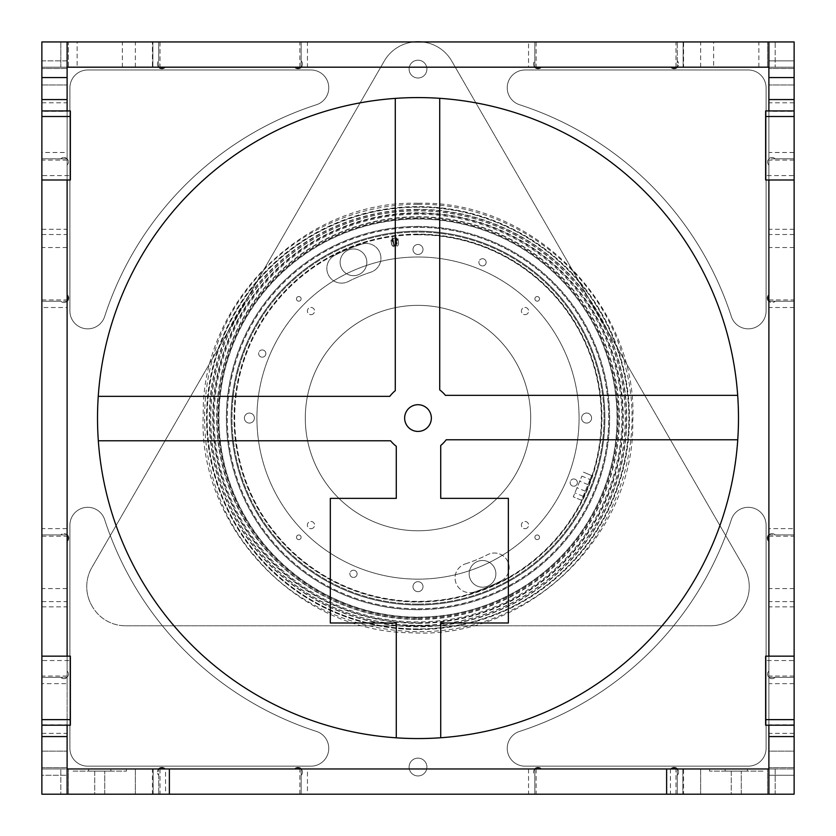 <?xml version="1.0" encoding="UTF-8"?>
<svg xmlns="http://www.w3.org/2000/svg" width="836" height="836" viewBox="0 0 836 836"><rect width="100%" height="100%" fill="white"/><g stroke="black" fill="none" stroke-linecap="round" stroke-linejoin="round"><path stroke-width="0.63" stroke-dasharray="4.18 3.13" d="M404.645 418.073A13.355 13.355 0 0 1 424.678 406.505A13.355 13.355 0 0 1 424.678 429.641A13.355 13.355 0 0 1 404.645 418.073A13.355 13.355 0 0 0 424.678 429.641A13.355 13.355 0 0 0 424.678 406.505A13.355 13.355 0 0 0 404.645 418.073A13.355 13.355 0 0 1 424.678 406.505A13.355 13.355 0 0 1 424.678 429.641A13.355 13.355 0 0 1 404.645 418.073M353.482 275.671A13.355 13.355 0 0 0 366.837 262.316A13.355 13.355 0 0 0 353.482 248.961A13.355 13.355 0 0 0 340.127 262.316A13.355 13.355 0 0 0 353.482 275.671A13.355 13.355 0 0 0 366.837 262.316A13.355 13.355 0 0 0 353.482 248.961A13.355 13.355 0 0 0 340.127 262.316A13.355 13.355 0 0 0 353.482 275.671M482.518 587.185A13.355 13.355 0 0 0 495.873 573.83A13.355 13.355 0 0 0 482.518 560.486A13.355 13.355 0 0 0 469.163 573.83A13.355 13.355 0 0 0 482.518 587.185A13.355 13.355 0 0 0 495.873 573.83A13.355 13.355 0 0 0 482.518 560.486A13.355 13.355 0 0 0 469.163 573.83A13.355 13.355 0 0 0 482.518 587.185M249.41 423.079A5.006 5.006 0 0 0 254.405 418.073A5.006 5.006 0 0 0 249.41 413.068A5.006 5.006 0 0 0 244.405 418.073A5.006 5.006 0 0 0 249.41 423.079A5.006 5.006 0 0 0 254.405 418.073A5.006 5.006 0 0 0 249.41 413.068A5.006 5.006 0 0 0 244.405 418.073A5.006 5.006 0 0 0 249.41 423.079A5.006 5.006 0 0 0 254.405 418.073A5.006 5.006 0 0 0 249.41 413.068A5.006 5.006 0 0 1 254.405 418.073A5.006 5.006 0 0 1 249.41 423.079A5.006 5.006 0 0 1 244.405 418.073A5.006 5.006 0 0 1 249.41 413.068A5.006 5.006 0 0 0 244.405 418.073A5.006 5.006 0 0 0 249.41 423.079M418 591.669A5.006 5.006 0 0 0 423.006 586.663A5.006 5.006 0 0 0 418 581.668A5.006 5.006 0 0 0 412.994 586.663A5.006 5.006 0 0 0 418 591.669A5.006 5.006 0 0 0 423.006 586.663A5.006 5.006 0 0 0 418 581.668A5.006 5.006 0 0 0 412.994 586.663A5.006 5.006 0 0 0 418 591.669A5.006 5.006 0 0 0 423.006 586.663A5.006 5.006 0 0 0 418 581.668A5.006 5.006 0 0 1 423.006 586.663A5.006 5.006 0 0 1 418 591.669A5.006 5.006 0 0 1 412.994 586.663A5.006 5.006 0 0 1 418 581.668A5.006 5.006 0 0 0 412.994 586.663A5.006 5.006 0 0 0 418 591.669M586.59 423.079A5.006 5.006 0 0 0 591.595 418.073A5.006 5.006 0 0 0 586.59 413.068A5.006 5.006 0 0 0 581.595 418.073A5.006 5.006 0 0 0 586.59 423.079A5.006 5.006 0 0 0 591.595 418.073A5.006 5.006 0 0 0 586.59 413.068A5.006 5.006 0 0 0 581.595 418.073A5.006 5.006 0 0 0 586.59 423.079A5.006 5.006 0 0 0 591.595 418.073A5.006 5.006 0 0 0 586.59 413.068A5.006 5.006 0 0 1 591.595 418.073A5.006 5.006 0 0 1 586.59 423.079A5.006 5.006 0 0 1 581.595 418.073A5.006 5.006 0 0 1 586.59 413.068A5.006 5.006 0 0 0 581.595 418.073A5.006 5.006 0 0 0 586.59 423.079M418 254.489A5.006 5.006 0 0 0 423.006 249.483A5.006 5.006 0 0 0 418 244.478A5.006 5.006 0 0 0 412.994 249.483A5.006 5.006 0 0 0 418 254.489A5.006 5.006 0 0 0 423.006 249.483A5.006 5.006 0 0 0 418 244.478A5.006 5.006 0 0 0 412.994 249.483A5.006 5.006 0 0 0 418 254.489A5.006 5.006 0 0 0 423.006 249.483A5.006 5.006 0 0 0 418 244.478A5.006 5.006 0 0 1 423.006 249.483A5.006 5.006 0 0 1 418 254.489A5.006 5.006 0 0 1 412.994 249.483A5.006 5.006 0 0 1 418 244.478A5.006 5.006 0 0 0 412.994 249.483A5.006 5.006 0 0 0 418 254.489M310.982 314.67A3.616 3.616 0 0 0 314.597 311.065A3.616 3.616 0 0 0 310.982 307.449A3.616 3.616 0 0 0 307.376 311.065A3.616 3.616 0 0 0 310.982 314.67A3.616 3.616 0 0 0 314.597 311.065A3.616 3.616 0 0 0 310.982 307.449A3.616 3.616 0 0 0 307.376 311.065A3.616 3.616 0 0 0 310.982 314.67M310.982 528.707A3.616 3.616 0 0 0 314.597 525.092A3.616 3.616 0 0 0 310.982 521.476A3.616 3.616 0 0 0 307.376 525.092A3.616 3.616 0 0 0 310.982 528.707A3.616 3.616 0 0 0 314.597 525.092A3.616 3.616 0 0 0 310.982 521.476A3.616 3.616 0 0 0 307.376 525.092A3.616 3.616 0 0 0 310.982 528.707M525.018 528.707A3.616 3.616 0 0 0 528.624 525.092A3.616 3.616 0 0 0 525.018 521.476A3.616 3.616 0 0 0 521.403 525.092A3.616 3.616 0 0 0 525.018 528.707A3.616 3.616 0 0 0 528.624 525.092A3.616 3.616 0 0 0 525.018 521.476A3.616 3.616 0 0 0 521.403 525.092A3.616 3.616 0 0 0 525.018 528.707M525.018 314.67A3.616 3.616 0 0 0 528.624 311.065A3.616 3.616 0 0 0 525.018 307.449A3.616 3.616 0 0 0 521.403 311.065A3.616 3.616 0 0 0 525.018 314.67A3.616 3.616 0 0 0 528.624 311.065A3.616 3.616 0 0 0 525.018 307.449A3.616 3.616 0 0 0 521.403 311.065A3.616 3.616 0 0 0 525.018 314.67M418 629.55A211.477 211.477 0 0 0 629.477 418.073A211.477 211.477 0 0 0 418 206.596A211.477 211.477 0 0 0 206.523 418.073A211.477 211.477 0 0 0 418 629.55M418 625.307A207.234 207.234 0 0 0 625.234 418.073A207.234 207.234 0 0 0 418 210.85A207.234 207.234 0 0 0 210.766 418.073A207.234 207.234 0 0 0 418 625.307M418 227.361A190.712 190.712 0 0 0 227.287 418.073A190.712 190.712 0 0 0 418 608.786A190.712 190.712 0 0 0 608.712 418.073A190.712 190.712 0 0 0 418 227.361M418 234.561A183.512 183.512 0 0 0 234.488 418.073A183.512 183.512 0 0 0 418 601.586A183.512 183.512 0 0 0 601.512 418.073A183.512 183.512 0 0 0 418 234.561M418 530.776A112.703 112.703 0 0 0 530.703 418.073A112.703 112.703 0 0 0 418 305.37A112.703 112.703 0 0 0 305.297 418.073A112.703 112.703 0 0 0 418 530.776A112.703 112.703 0 0 0 530.703 418.073A112.703 112.703 0 0 0 418 305.37A112.703 112.703 0 0 0 305.297 418.073A112.703 112.703 0 0 0 418 530.776M418 234.77A183.303 183.303 0 0 0 234.697 418.073A183.303 183.303 0 0 0 418 601.377A183.303 183.303 0 0 0 601.303 418.073A183.303 183.303 0 0 0 418 234.77M418 226.493A191.58 191.58 0 0 0 226.42 418.073A191.58 191.58 0 0 0 418 609.663A191.58 191.58 0 0 0 609.58 418.073A191.58 191.58 0 0 0 418 226.493M418 625.443A207.37 207.37 0 0 0 625.37 418.073A207.37 207.37 0 0 0 418 210.703A207.37 207.37 0 0 0 210.63 418.073A207.37 207.37 0 0 0 418 625.443M418 629.414A211.341 211.341 0 0 0 629.341 418.073A211.341 211.341 0 0 0 418 206.732A211.341 211.341 0 0 0 206.659 418.073A211.341 211.341 0 0 0 418 629.414M418 623.248A205.175 205.175 0 0 0 623.175 418.073A205.175 205.175 0 0 0 418 212.898A205.175 205.175 0 0 0 212.825 418.073A205.175 205.175 0 0 0 418 623.248M418 623.332A205.259 205.259 0 0 0 623.259 418.073A205.259 205.259 0 0 0 418 212.814A205.259 205.259 0 0 0 212.741 418.073A205.259 205.259 0 0 0 418 623.332M396.933 243.057A1.954 1.954 0 0 1 395.25 245.261A1.954 1.954 0 0 1 393.056 243.569L392.586 240.036A1.954 1.954 0 0 1 394.268 237.842A1.954 1.954 0 0 1 396.473 239.524L396.577 243.109A1.599 1.599 0 0 1 395.198 244.906A1.599 1.599 0 0 1 393.401 243.527L392.941 239.995A1.599 1.599 0 0 1 394.32 238.197A1.599 1.599 0 0 1 396.118 239.577L396.233 243.151L395.762 239.618A1.244 1.244 0 0 0 394.362 238.553A1.244 1.244 0 0 0 393.296 239.942L393.756 243.475A1.244 1.244 0 0 0 395.156 244.551A1.244 1.244 0 0 0 396.233 243.151M396.295 239.556L396.755 243.077L397.643 242.962A2.675 2.675 0 0 1 395.344 245.962A2.675 2.675 0 0 1 392.345 243.663L391.875 240.131A2.675 2.675 0 0 1 394.174 237.131A2.675 2.675 0 0 1 397.173 239.441L397.643 242.962L398.521 242.848L398.061 239.315A3.563 3.563 0 0 0 394.059 236.254A3.563 3.563 0 0 0 390.997 240.245L391.457 243.778L392.345 243.663L393.223 243.548L392.763 240.016A1.776 1.776 0 0 1 394.299 238.02A1.776 1.776 0 0 1 396.295 239.556L398.061 239.315M298.786 296.55A2.309 2.309 0 0 1 301.106 298.86A2.309 2.309 0 0 1 298.786 301.179A2.309 2.309 0 0 0 301.106 298.86A2.309 2.309 0 0 0 298.786 296.55A2.309 2.309 0 0 0 296.477 298.86A2.309 2.309 0 0 0 298.786 301.179A2.309 2.309 0 0 1 296.477 298.86A2.309 2.309 0 0 1 298.786 296.55M262.243 349.939A3.616 3.616 0 0 1 265.858 353.555A3.616 3.616 0 0 1 262.243 357.171A3.616 3.616 0 0 0 265.858 353.555A3.616 3.616 0 0 0 262.243 349.939A3.616 3.616 0 0 0 258.627 353.555A3.616 3.616 0 0 0 262.243 357.171A3.616 3.616 0 0 1 258.627 353.555A3.616 3.616 0 0 1 262.243 349.939M298.786 534.977A2.309 2.309 0 0 1 301.106 537.287A2.309 2.309 0 0 1 298.786 539.607A2.309 2.309 0 0 0 301.106 537.287A2.309 2.309 0 0 0 298.786 534.977A2.309 2.309 0 0 0 296.477 537.287A2.309 2.309 0 0 0 298.786 539.607A2.309 2.309 0 0 1 296.477 537.287A2.309 2.309 0 0 1 298.786 534.977M353.482 570.215A3.616 3.616 0 0 1 357.097 573.83A3.616 3.616 0 0 1 353.482 577.446A3.616 3.616 0 0 0 357.097 573.83A3.616 3.616 0 0 0 353.482 570.215A3.616 3.616 0 0 0 349.866 573.83A3.616 3.616 0 0 0 353.482 577.446A3.616 3.616 0 0 1 349.866 573.83A3.616 3.616 0 0 1 353.482 570.215M537.214 534.977A2.309 2.309 0 0 1 539.523 537.287A2.309 2.309 0 0 1 537.214 539.607A2.309 2.309 0 0 0 539.523 537.287A2.309 2.309 0 0 0 537.214 534.977A2.309 2.309 0 0 0 534.894 537.287A2.309 2.309 0 0 0 537.214 539.607A2.309 2.309 0 0 1 534.894 537.287A2.309 2.309 0 0 1 537.214 534.977M573.757 478.976A3.616 3.616 0 0 1 577.373 482.591A3.616 3.616 0 0 1 573.757 486.207A3.616 3.616 0 0 0 577.373 482.591A3.616 3.616 0 0 0 573.757 478.976A3.616 3.616 0 0 0 570.142 482.591A3.616 3.616 0 0 0 573.757 486.207A3.616 3.616 0 0 1 570.142 482.591A3.616 3.616 0 0 1 573.757 478.976M537.214 296.55A2.309 2.309 0 0 1 539.523 298.86A2.309 2.309 0 0 1 537.214 301.179A2.309 2.309 0 0 0 539.523 298.86A2.309 2.309 0 0 0 537.214 296.55A2.309 2.309 0 0 0 534.894 298.86A2.309 2.309 0 0 0 537.214 301.179A2.309 2.309 0 0 1 534.894 298.86A2.309 2.309 0 0 1 537.214 296.55M482.518 258.7A3.616 3.616 0 0 1 486.134 262.316A3.616 3.616 0 0 1 482.518 265.932A3.616 3.616 0 0 0 486.134 262.316A3.616 3.616 0 0 0 482.518 258.7A3.616 3.616 0 0 0 478.903 262.316A3.616 3.616 0 0 0 482.518 265.932A3.616 3.616 0 0 1 478.903 262.316A3.616 3.616 0 0 1 482.518 258.7M418 601.763A183.69 183.69 0 0 0 601.69 418.073A183.69 183.69 0 0 0 418 234.383A183.69 183.69 0 0 0 234.31 418.073A183.69 183.69 0 0 0 418 601.763M418 579.149A161.076 161.076 0 0 0 579.076 418.073A161.076 161.076 0 0 0 418 256.997A161.076 161.076 0 0 0 256.924 418.073A161.076 161.076 0 0 0 418 579.149A161.076 161.076 0 0 0 579.076 418.073A161.076 161.076 0 0 0 418 256.997A161.076 161.076 0 0 0 256.924 418.073A161.076 161.076 0 0 0 418 579.149M418 602.024A183.951 183.951 0 0 0 601.951 418.073A183.951 183.951 0 0 0 418 234.122A183.951 183.951 0 0 0 234.049 418.073A183.951 183.951 0 0 0 418 602.024M418 209.345A208.728 208.728 0 0 0 209.272 418.073A208.728 208.728 0 0 0 418 626.812A208.728 208.728 0 0 0 626.728 418.073A208.728 208.728 0 0 0 418 209.345M418 209.627A208.446 208.446 0 0 0 209.554 418.073A208.446 208.446 0 0 0 418 626.53A208.446 208.446 0 0 0 626.446 418.073A208.446 208.446 0 0 0 418 209.627M590.08 479.519L581.501 500.252L573.277 496.845L581.856 476.112L573.277 496.845L581.501 500.252L591.721 475.579L583.497 472.173L591.721 475.579L590.08 479.519L581.856 476.112M587.969 484.619L579.745 481.212M585.242 491.202L577.018 487.796M583.131 496.302L574.907 492.895M431.355 418.073A13.355 13.355 0 0 0 411.322 406.505A13.355 13.355 0 0 0 411.322 429.641A13.355 13.355 0 0 0 431.355 418.073A13.355 13.355 0 0 1 411.322 429.641A13.355 13.355 0 0 1 411.322 406.505A13.355 13.355 0 0 1 431.355 418.073M396.285 737.822L396.285 622.987L330.314 622.987L330.314 498.36L396.285 498.36L396.285 446.299A35.614 35.614 0 0 1 390.579 440.791L98.324 440.791A320.491 320.491 0 0 1 98.251 396.358L389.785 396.358A35.614 35.614 0 0 1 395.282 390.652L395.282 98.397A320.491 320.491 0 0 1 439.715 98.324L439.715 389.858A35.614 35.614 0 0 1 445.421 395.355L737.676 395.355A320.491 320.491 0 0 1 737.749 439.788L446.215 439.788A35.614 35.614 0 0 1 440.718 445.494L440.718 498.36L508.361 498.36L508.361 622.987L440.718 622.987L440.718 737.749A320.491 320.491 0 0 1 98.324 440.791M737.749 439.788A320.491 320.491 0 0 1 440.718 737.749M439.715 98.324A320.491 320.491 0 0 1 737.676 395.355M98.251 396.358A320.491 320.491 0 0 1 395.282 98.397M738.491 418.073A320.491 320.491 0 0 1 257.76 695.625A320.491 320.491 0 0 1 257.76 140.521A320.491 320.491 0 0 1 738.491 418.073A320.491 320.491 0 0 1 257.76 695.625A320.491 320.491 0 0 1 257.76 140.521A320.491 320.491 0 0 1 738.491 418.073M310.961 766.163L87.717 766.163A17.807 17.807 0 0 1 69.91 748.356L69.91 525.112A17.807 17.807 0 0 1 104.657 519.626A329.384 329.384 0 0 0 316.457 731.416A17.807 17.807 0 0 1 310.961 766.163L87.717 766.163A17.807 17.807 0 0 1 69.91 748.356L69.91 525.112A17.807 17.807 0 0 1 104.657 519.626A329.384 329.384 0 0 0 316.457 731.416A17.807 17.807 0 0 1 310.961 766.163L87.717 766.163A17.807 17.807 0 0 1 69.91 748.356L69.91 525.112A17.807 17.807 0 0 1 104.657 519.626A329.384 329.384 0 0 0 316.457 731.416A17.807 17.807 0 0 1 310.961 766.163L87.717 766.163A17.807 17.807 0 0 1 69.91 748.356L69.91 525.112A17.807 17.807 0 0 1 104.657 519.626A329.384 329.384 0 0 0 316.457 731.416A17.807 17.807 0 0 1 310.961 766.163M426.903 69.106A8.903 8.903 0 0 1 413.548 76.807A8.903 8.903 0 0 1 413.548 61.394A8.903 8.903 0 0 1 426.903 69.106A8.903 8.903 0 0 1 413.548 76.807A8.903 8.903 0 0 1 413.548 61.394A8.903 8.903 0 0 1 426.903 69.106A8.903 8.903 0 0 1 413.548 76.807A8.903 8.903 0 0 1 413.548 61.394A8.903 8.903 0 0 1 426.903 69.106A8.903 8.903 0 0 1 413.548 76.807A8.903 8.903 0 0 1 413.548 61.394A8.903 8.903 0 0 1 426.903 69.106M766.089 525.112L766.089 748.356A17.807 17.807 0 0 1 748.283 766.163L525.039 766.163A17.807 17.807 0 0 1 519.543 731.416A329.384 329.384 0 0 0 731.343 519.626A17.807 17.807 0 0 1 766.089 525.112L766.089 748.356A17.807 17.807 0 0 1 748.283 766.163L525.039 766.163A17.807 17.807 0 0 1 519.543 731.416A329.384 329.384 0 0 0 731.343 519.626A17.807 17.807 0 0 1 766.089 525.112L766.089 748.356A17.807 17.807 0 0 1 748.283 766.163L525.039 766.163A17.807 17.807 0 0 1 519.543 731.416A329.384 329.384 0 0 0 731.343 519.626A17.807 17.807 0 0 1 766.089 525.112L766.089 748.356A17.807 17.807 0 0 1 748.283 766.163L525.039 766.163A17.807 17.807 0 0 1 519.543 731.416A329.384 329.384 0 0 0 731.343 519.626A17.807 17.807 0 0 1 766.089 525.112M104.657 316.53A17.807 17.807 0 0 1 69.91 311.034L69.91 87.79A17.807 17.807 0 0 1 87.717 69.984L310.961 69.984A17.807 17.807 0 0 1 316.457 104.73A329.384 329.384 0 0 0 104.657 316.53A17.807 17.807 0 0 1 69.91 311.034L69.91 87.79A17.807 17.807 0 0 1 87.717 69.984L310.961 69.984A17.807 17.807 0 0 1 316.457 104.73A329.384 329.384 0 0 0 104.657 316.53A17.807 17.807 0 0 1 69.91 311.034L69.91 87.79A17.807 17.807 0 0 1 87.717 69.984L310.961 69.984A17.807 17.807 0 0 1 316.457 104.73A329.384 329.384 0 0 0 104.657 316.53A17.807 17.807 0 0 1 69.91 311.034L69.91 87.79A17.807 17.807 0 0 1 87.717 69.984L310.961 69.984A17.807 17.807 0 0 1 316.457 104.73A329.384 329.384 0 0 0 104.657 316.53M426.903 767.051A8.903 8.903 0 0 1 413.548 774.753A8.903 8.903 0 0 1 413.548 759.339A8.903 8.903 0 0 1 426.903 767.051A8.903 8.903 0 0 1 413.548 774.753A8.903 8.903 0 0 1 413.548 759.339A8.903 8.903 0 0 1 426.903 767.051A8.903 8.903 0 0 1 413.548 774.753A8.903 8.903 0 0 1 413.548 759.339A8.903 8.903 0 0 1 426.903 767.051A8.903 8.903 0 0 1 413.548 774.753A8.903 8.903 0 0 1 413.548 759.339A8.903 8.903 0 0 1 426.903 767.051M525.039 69.984L748.283 69.984A17.807 17.807 0 0 1 766.089 87.79L766.089 311.034A17.807 17.807 0 0 1 731.343 316.53A329.384 329.384 0 0 0 519.543 104.73A17.807 17.807 0 0 1 525.039 69.984L748.283 69.984A17.807 17.807 0 0 1 766.089 87.79L766.089 311.034A17.807 17.807 0 0 1 731.343 316.53A329.384 329.384 0 0 0 519.543 104.73A17.807 17.807 0 0 1 525.039 69.984L748.283 69.984A17.807 17.807 0 0 1 766.089 87.79L766.089 311.034A17.807 17.807 0 0 1 731.343 316.53A329.384 329.384 0 0 0 519.543 104.73A17.807 17.807 0 0 1 525.039 69.984L748.283 69.984A17.807 17.807 0 0 1 766.089 87.79L766.089 311.034A17.807 17.807 0 0 1 731.343 316.53A329.384 329.384 0 0 0 519.543 104.73A17.807 17.807 0 0 1 525.039 69.984M768.89 294.93L768.89 165.089A4.452 4.452 0 0 1 768.89 158.788A4.452 4.452 0 0 1 775.181 158.788A4.452 4.452 0 0 0 768.89 158.788A4.452 4.452 0 0 0 768.89 165.089L768.89 294.93A4.452 4.452 0 0 0 768.89 301.232A4.452 4.452 0 0 0 775.181 301.232A4.452 4.452 0 0 1 768.89 301.232L768.89 158.788L794.127 158.788L794.127 152.497L768.89 152.497L768.89 160.094L768.89 158.788L794.127 158.788L775.181 158.788L794.127 158.788L794.127 41.946L794.127 794.2L794.127 41.946L41.873 41.946L41.873 794.2L794.127 794.2L41.873 794.2L41.873 41.946L794.127 41.946L677.285 41.946L677.285 67.183L534.841 67.183A4.452 4.452 0 0 1 534.841 60.892A4.452 4.452 0 0 0 534.841 67.183A4.452 4.452 0 0 0 541.143 67.183L670.984 67.183A4.452 4.452 0 0 0 677.285 67.183A4.452 4.452 0 0 0 677.285 60.892A4.452 4.452 0 0 1 677.285 67.183L683.576 67.183L683.576 41.946L794.127 41.946L677.285 41.946L677.285 67.183M768.89 671.057A4.452 4.452 0 0 0 768.89 677.359A4.452 4.452 0 0 0 775.181 677.359A4.452 4.452 0 0 1 768.89 677.359A4.452 4.452 0 0 1 768.89 671.057L768.89 541.216L768.89 671.057M775.181 677.359L794.127 677.359L775.181 677.359M683.576 794.2L775.181 794.2L767.584 794.2L768.89 794.2L768.89 768.963L775.181 768.963L775.181 794.2L794.127 794.2L677.285 794.2L677.285 768.963L677.285 794.2L675.979 794.2L683.576 794.2L683.576 768.963L677.285 768.963A4.452 4.452 0 0 1 677.285 775.265A4.452 4.452 0 0 0 677.285 768.963A4.452 4.452 0 0 0 670.984 768.963L541.143 768.963A4.452 4.452 0 0 0 534.841 768.963A4.452 4.452 0 0 0 534.841 775.265L534.841 794.2L677.285 794.2L677.285 775.265L677.285 794.2L794.127 794.2L794.127 677.359L768.89 677.359L768.89 534.915A4.452 4.452 0 0 1 775.181 534.915A4.452 4.452 0 0 0 768.89 534.915A4.452 4.452 0 0 0 768.89 541.216M307.449 794.2L299.852 794.2L301.159 794.2L301.159 768.963L301.159 794.2L534.841 794.2L534.841 775.265A4.452 4.452 0 0 1 534.841 768.963L301.159 768.963A4.452 4.452 0 0 1 301.159 775.265A4.452 4.452 0 0 0 301.159 768.963A4.452 4.452 0 0 0 294.857 768.963L165.016 768.963A4.452 4.452 0 0 0 158.715 768.963A4.452 4.452 0 0 0 158.715 775.265L158.715 794.2L158.715 775.265A4.452 4.452 0 0 1 158.715 768.963L152.424 768.963L152.424 794.2L160.021 794.2L158.715 794.2L158.715 768.963L158.715 794.2L41.873 794.2L301.159 794.2L301.159 775.265L301.159 794.2L534.841 794.2L534.841 768.963L534.841 794.2L536.148 794.2L307.449 794.2L307.449 768.963M67.11 541.216L67.11 671.057A4.452 4.452 0 0 1 67.11 677.359A4.452 4.452 0 0 1 60.819 677.359A4.452 4.452 0 0 0 67.11 677.359A4.452 4.452 0 0 0 67.11 671.057L67.11 541.216A4.452 4.452 0 0 0 67.11 534.915A4.452 4.452 0 0 0 60.819 534.915L41.873 534.915L41.873 794.2L67.11 794.2L67.11 683.649L41.873 683.649L41.873 676.052L41.873 677.359L60.819 677.359L41.873 677.359L41.873 794.2L60.819 794.2L41.873 794.2L41.873 768.963L60.819 768.963L60.819 794.2L68.416 794.2L60.819 794.2L60.819 768.963L41.873 768.963L41.873 794.2L41.873 775.265L67.11 775.265L67.11 794.2L152.424 794.2M158.715 67.183A4.452 4.452 0 0 1 158.715 60.892A4.452 4.452 0 0 0 158.715 67.183A4.452 4.452 0 0 0 165.016 67.183L294.857 67.183A4.452 4.452 0 0 0 301.159 67.183A4.452 4.452 0 0 0 301.159 60.892A4.452 4.452 0 0 1 301.159 67.183L158.715 67.183L158.715 41.946L152.424 41.946L152.424 67.183L160.021 67.183L158.715 67.183L158.715 41.946L158.715 60.892L158.715 41.946L41.873 41.946L41.873 301.232L67.11 301.232A4.452 4.452 0 0 1 60.819 301.232L41.873 301.232L41.873 534.915L60.819 534.915A4.452 4.452 0 0 1 67.11 534.915L41.873 534.915L41.873 536.221L41.873 528.624L67.11 528.624L67.11 536.221L67.11 534.915L41.873 534.915L41.873 301.232L60.819 301.232A4.452 4.452 0 0 0 67.11 301.232A4.452 4.452 0 0 0 67.11 294.93L67.11 165.089A4.452 4.452 0 0 0 67.11 158.788A4.452 4.452 0 0 0 60.819 158.788L41.873 158.788L60.819 158.788A4.452 4.452 0 0 1 67.11 158.788A4.452 4.452 0 0 1 67.11 165.089L67.11 294.93M301.159 60.892L301.159 41.946L301.159 60.892M534.841 67.183L534.841 41.946L301.159 41.946L301.159 67.183L299.852 67.183L307.449 67.183L307.449 41.946L528.551 41.946L528.551 67.183L536.148 67.183L534.841 67.183L534.841 41.946L534.841 60.892L534.841 41.946L301.159 41.946L301.159 67.183M775.181 301.232L794.127 301.232L775.181 301.232M768.89 528.624L768.89 536.221L768.89 534.915L794.127 534.915L775.181 534.915L794.127 534.915L794.127 301.232L768.89 301.232L768.89 307.523L794.127 307.523L794.127 528.624L768.89 528.624L768.89 307.523M670.984 67.183L541.143 67.183M294.857 67.183L165.016 67.183M165.016 768.963L294.857 768.963M541.143 768.963L670.984 768.963M768.89 534.915L794.127 534.915L794.127 301.232L768.89 301.232M794.127 307.523L794.127 41.946L794.127 68.489L794.127 67.183L768.89 67.183L768.89 41.946L767.584 41.946L768.89 41.946L768.89 67.183L683.576 67.183M307.449 41.946L41.873 41.946L41.873 160.094L41.873 152.497L67.11 152.497L67.11 160.094L67.11 158.788L41.873 158.788L67.11 158.788L67.11 307.523L41.873 307.523L41.873 299.925L41.873 301.232L67.11 301.232M683.576 768.963L768.89 768.963L768.89 767.657L768.89 775.265L794.127 775.265L794.127 767.657L794.127 768.963L768.89 768.963L768.89 794.2L768.89 767.657L768.89 768.963L794.127 768.963L775.181 768.963L794.127 768.963L794.127 767.657L794.127 794.2L775.181 794.2L775.181 768.963L767.584 768.963L768.89 768.963L768.89 794.2L794.127 794.2L794.127 677.359L768.89 677.359L768.89 683.649L794.127 683.649L794.127 528.624M731.249 794.2L741.271 794.2L731.249 794.2L741.271 794.2L731.249 794.2L731.249 771.105L741.271 771.105L731.249 771.105L741.271 771.105L731.249 771.105L731.249 794.2M94.729 794.2L104.751 794.2L94.729 794.2L104.751 794.2L94.729 794.2L94.729 771.105L104.751 771.105L94.729 771.105L104.751 771.105L94.729 771.105L94.729 794.2M165.57 794.2L700.652 794.2L135.348 794.2L165.57 794.2L165.57 768.963L135.348 768.963L700.652 768.963L165.57 768.963M528.551 768.963L528.551 794.2M152.424 768.963L67.11 768.963L68.416 768.963L67.11 768.963L67.11 767.657L67.11 775.265L67.11 767.657L67.11 768.963L41.873 768.963L41.873 767.657L41.873 775.265L41.873 767.657L41.873 768.963L67.11 768.963L67.11 794.2L67.11 775.265L41.873 775.265L41.873 794.2L67.11 794.2L41.873 794.2L41.873 683.649M73.035 768.963L126.445 768.963L73.035 768.963L73.035 771.105L126.445 771.105L73.035 771.105M677.285 768.963L534.841 768.963M301.159 768.963L158.715 768.963M88.616 768.963L110.864 768.963L88.616 768.963L88.616 771.105L110.864 771.105L88.616 771.105M747.384 768.963L725.136 768.963L747.384 768.963L747.384 771.105L725.136 771.105L747.384 771.105M762.965 768.963L709.555 768.963L762.965 768.963L762.965 771.105L709.555 771.105L762.965 771.105M670.43 768.963L670.43 794.2M700.652 768.963L700.652 794.2L700.652 768.963M135.348 768.963L135.348 794.2L135.348 768.963M683.576 41.946L528.551 41.946M152.424 67.183L67.11 67.183L68.416 67.183L67.11 67.183L67.11 41.946L152.424 41.946M68.416 41.946L41.873 41.946L68.416 41.946L68.416 67.183L41.873 67.183L68.416 67.183L68.416 41.946M775.181 67.183L794.127 67.183L767.584 67.183L775.181 67.183L767.584 67.183L768.89 67.183L768.89 41.946L775.181 41.946L775.181 67.183L775.181 41.946L794.127 41.946L794.127 152.497M77.131 41.946L122.349 41.946L77.131 41.946L77.131 67.183L122.349 67.183L77.131 67.183M713.651 41.946L758.869 41.946L713.651 41.946L713.651 67.183L758.869 67.183L713.651 67.183M683.127 41.946L135.348 41.946L683.127 41.946L683.116 67.183L700.652 67.183L135.348 67.183L683.116 67.183L683.127 41.946M528.551 67.183L307.449 67.183M768.89 41.946L768.89 68.489L768.89 60.892L794.127 60.892L794.127 41.946L768.89 41.946L768.89 60.892L768.89 41.946L794.127 41.946L768.89 41.946L768.89 152.497M60.819 41.946L60.819 67.183L60.819 41.946M67.11 152.497L67.11 41.946L41.873 41.946L41.873 68.489L41.873 67.183L67.11 67.183L67.11 41.946L67.11 68.489L67.11 60.892L41.873 60.892L41.873 41.946L41.873 152.497M67.11 41.946L41.873 41.946L67.11 41.946L67.11 67.183L41.873 67.183L41.873 68.489L41.873 60.892L67.11 60.892L67.11 67.183M152.883 67.183L152.883 41.946L152.873 67.183M41.873 660.555L41.873 725.209L41.873 656.155L41.873 660.555L70.36 660.555L70.36 656.155M70.36 725.209L70.36 660.555M41.873 175.602L41.873 110.937L41.873 179.991L41.873 175.602L70.36 175.602L70.36 179.991M70.36 110.937L70.36 175.602M794.127 175.602L794.127 110.937L794.127 179.991L794.127 175.602L765.64 175.602L765.64 179.991M765.64 110.937L765.64 175.602M794.127 660.555L794.127 725.209L794.127 656.155L794.127 660.555L765.64 660.555L765.64 656.155M765.64 725.209L765.64 660.555M794.127 683.649L794.127 794.2L794.127 775.265L768.89 775.265L768.89 794.2L768.89 683.649M768.89 725.209L768.89 656.155M768.89 179.991L768.89 110.937M768.89 60.892L768.89 68.489L768.89 67.183L794.127 67.183L794.127 68.489L794.127 60.892L768.89 60.892M768.89 751.156L768.89 588.596L768.89 751.156L794.127 751.156L794.127 588.596L794.127 751.156L768.89 751.156M768.89 111.313L768.89 247.55L768.89 84.99L768.89 111.313L794.127 111.313L794.127 84.99L794.127 247.55L794.127 111.313M794.127 794.2L768.89 794.2L794.127 794.2M794.127 84.99L768.89 84.99L794.127 84.99M67.11 725.209L67.11 656.155M67.11 179.991L67.11 110.937M67.11 534.915L67.11 677.359L41.873 677.359L67.11 677.359L67.11 676.052L67.11 683.649M67.11 528.624L67.11 307.523M67.11 724.833L67.11 588.596L67.11 724.833L41.873 724.833L41.873 588.596L41.873 724.833M67.11 111.313L67.11 247.55L67.11 84.99L67.11 111.313L41.873 111.313L41.873 84.99L41.873 247.55L41.873 111.313M41.873 307.523L41.873 528.624M41.873 84.99L67.11 84.99L41.873 84.99M41.873 751.156L67.11 751.156L41.873 751.156M530.703 418.073A112.703 112.703 0 0 1 361.643 515.676A112.703 112.703 0 0 1 361.643 320.47A112.703 112.703 0 0 1 530.703 418.073A112.703 112.703 0 0 1 361.643 515.676A112.703 112.703 0 0 1 361.643 320.47A112.703 112.703 0 0 1 530.703 418.073M474.357 591.982A182.812 182.812 0 0 0 501.119 580.895A182.812 182.812 0 0 1 474.357 591.982A14.745 14.745 0 0 1 455.787 582.493A14.745 14.745 0 0 1 465.265 563.924A14.745 14.745 0 0 0 455.787 582.493A14.745 14.745 0 0 0 474.357 591.982M465.265 563.924A153.312 153.312 0 0 0 487.712 554.623A153.312 153.312 0 0 1 465.265 563.924M501.119 580.895A14.745 14.745 0 0 0 507.546 561.06A14.745 14.745 0 0 0 487.712 554.623A14.745 14.745 0 0 1 507.546 561.06A14.745 14.745 0 0 1 501.119 580.895M743.601 606.654A38.278 38.278 0 0 1 710.454 625.798A38.278 38.278 0 0 0 743.601 606.654L744.124 605.766L743.601 606.654M125.546 625.798L710.454 625.798L125.546 625.798A38.278 38.278 0 0 1 92.399 606.654A38.278 38.278 0 0 0 125.546 625.798M92.399 606.654L91.876 605.766A38.278 38.278 0 0 1 91.876 567.487A38.278 38.278 0 0 0 91.876 605.766L92.399 606.654M421.877 41.946A38.278 38.278 0 0 1 451.67 60.944L744.124 567.487A38.278 38.278 0 0 1 744.124 605.766A38.278 38.278 0 0 0 744.124 567.487L451.67 60.944A38.278 38.278 0 0 0 418.512 41.8L417.488 41.8A38.278 38.278 0 0 0 384.33 60.944L91.876 567.487L384.33 60.944A38.278 38.278 0 0 1 414.123 41.946M361.643 244.164A182.812 182.812 0 0 0 334.881 255.252A14.745 14.745 0 0 0 328.454 275.086A14.745 14.745 0 0 0 348.288 281.523A153.312 153.312 0 0 1 370.735 272.222A14.745 14.745 0 0 0 380.213 253.653A14.745 14.745 0 0 0 361.643 244.164A14.745 14.745 0 0 1 380.213 253.653A14.745 14.745 0 0 1 370.735 272.222A153.312 153.312 0 0 0 348.288 281.523A14.745 14.745 0 0 1 328.454 275.086A14.745 14.745 0 0 1 334.881 255.252A182.812 182.812 0 0 1 361.643 244.164M418 207.213A210.86 210.86 0 0 0 207.14 418.073A210.86 210.86 0 0 0 418 628.933A210.86 210.86 0 0 0 628.86 418.073A210.86 210.86 0 0 0 418 207.213A210.86 210.86 0 0 0 207.14 418.073A210.86 210.86 0 0 0 418 628.933A210.86 210.86 0 0 0 628.86 418.073A210.86 210.86 0 0 0 418 207.213M418 214.215A203.859 203.859 0 0 0 214.141 418.073A203.859 203.859 0 0 0 418 621.932A203.859 203.859 0 0 0 621.859 418.073A203.859 203.859 0 0 0 418 214.215M418 617.971A199.898 199.898 0 0 0 617.898 418.073A199.898 199.898 0 0 0 418 218.175A199.898 199.898 0 0 0 218.102 418.073A199.898 199.898 0 0 0 418 617.971M418 604.94A186.867 186.867 0 0 0 604.867 418.073A186.867 186.867 0 0 0 418 231.206A186.867 186.867 0 0 0 231.133 418.073A186.867 186.867 0 0 0 418 604.94A186.898 186.898 0 0 0 604.898 418.073A186.898 186.898 0 0 0 418 231.175A186.898 186.898 0 0 0 231.102 418.073A186.898 186.898 0 0 0 418 604.971M418 604.104A186.031 186.031 0 0 0 604.031 418.073A186.031 186.031 0 0 0 418 232.042A186.031 186.031 0 0 0 231.969 418.073A186.031 186.031 0 0 0 418 604.104A186.041 186.041 0 0 0 604.041 418.073A186.041 186.041 0 0 0 418 232.032A186.041 186.041 0 0 0 231.959 418.073A186.041 186.041 0 0 0 418 604.115M418 617.104A199.02 199.02 0 0 0 617.02 418.073A199.02 199.02 0 0 0 418 219.053A199.02 199.02 0 0 0 218.98 418.073A199.02 199.02 0 0 0 418 617.104M418 213.337A204.736 204.736 0 0 0 213.264 418.073A204.736 204.736 0 0 0 418 622.81A204.736 204.736 0 0 0 622.736 418.073A204.736 204.736 0 0 0 418 213.337M393.056 243.569L393.756 243.475M391.457 243.778A3.563 3.563 0 0 0 395.459 246.85A3.563 3.563 0 0 0 398.521 242.848M390.997 240.245L392.763 240.016M418 619.142A201.058 201.058 0 0 0 619.058 418.073A201.058 201.058 0 0 0 418 217.015A201.058 201.058 0 0 0 216.942 418.073A201.058 201.058 0 0 0 418 619.142M418 218.886A199.187 199.187 0 0 0 218.813 418.073A199.187 199.187 0 0 0 418 617.261A199.187 199.187 0 0 0 617.187 418.073A199.187 199.187 0 0 0 418 218.886M418 609.726A191.653 191.653 0 0 0 609.653 418.073A191.653 191.653 0 0 0 418 226.42A191.653 191.653 0 0 0 226.347 418.073A191.653 191.653 0 0 0 418 609.726M418 608.848A190.775 190.775 0 0 0 608.775 418.073A190.775 190.775 0 0 0 418 227.298A190.775 190.775 0 0 0 227.225 418.073A190.775 190.775 0 0 0 418 608.848M418 217.977A200.097 200.097 0 0 0 217.903 418.073A200.097 200.097 0 0 0 418 618.17A200.097 200.097 0 0 0 618.097 418.073A200.097 200.097 0 0 0 418 217.977M418 619.424A201.34 201.34 0 0 0 619.34 418.073A201.34 201.34 0 0 0 418 216.733A201.34 201.34 0 0 0 216.66 418.073A201.34 201.34 0 0 0 418 619.424M396.755 243.077A1.776 1.776 0 0 1 395.229 245.084A1.776 1.776 0 0 1 393.223 243.548M395.762 239.618L396.473 239.524M393.296 239.942L392.586 240.036M682.845 768.963L682.845 794.2L682.845 768.963M153.155 768.963L153.155 794.2L153.155 768.963M794.127 234.529L768.89 234.529M794.127 229.294L768.89 229.294M794.127 102.797L768.89 102.797M794.127 733.36L768.89 733.36M794.127 606.852L768.89 606.852M794.127 601.627L768.89 601.627M794.127 724.833L768.89 724.833M41.873 234.529L67.11 234.529M41.873 229.294L67.11 229.294M41.873 102.797L67.11 102.797M41.873 733.36L67.11 733.36M41.873 606.852L67.11 606.852M41.873 601.627L67.11 601.627M418 203.294C305.234 199.835 201.089 302.486 203.252 414.698C197.568 526.795 298.442 632.653 411.249 632.747C526.304 640.062 635.161 536.043 632.747 421.448C638.756 306.99 533.222 199.595 418 203.294M418 204.36C513.576 202.364 605.703 274.94 625.798 368.185C650.23 460.396 601.094 566.881 515.018 608.493C430.77 653.668 315.736 630.825 255.492 556.87C191.872 485.8 187.306 368.613 245.105 292.454C284.313 237.717 350.671 203.911 418 204.36M767.584 794.2L767.584 768.963L767.584 794.2M675.979 794.2L675.979 768.963M299.852 794.2L299.852 768.963M536.148 768.963L536.148 794.2M160.021 768.963L160.021 794.2M68.416 794.2L68.416 768.963L68.416 794.2M126.445 771.105L126.445 768.963M104.751 794.2L104.751 771.105L104.751 794.2M110.864 771.105L110.864 768.963M725.136 768.963L725.136 771.105M709.555 768.963L709.555 771.105M741.271 794.2L741.271 771.105L741.271 794.2M536.148 41.946L536.148 67.183M767.584 67.183L767.584 41.946L767.584 67.183M675.979 67.183L675.979 41.946M299.852 67.183L299.852 41.946M160.021 41.946L160.021 67.183M122.349 67.183L122.349 41.946M758.869 67.183L758.869 41.946M700.652 67.183L700.652 41.946M135.348 67.183L135.348 41.946M794.127 68.489L768.89 68.489L794.127 68.489M768.89 536.221L794.127 536.221M794.127 767.657L768.89 767.657L794.127 767.657M794.127 676.052L768.89 676.052M768.89 299.925L794.127 299.925M794.127 160.094L768.89 160.094M794.127 247.55L768.89 247.55M794.127 588.596L768.89 588.596M67.11 68.489L41.873 68.489L67.11 68.489M41.873 536.221L67.11 536.221M67.11 767.657L41.873 767.657L67.11 767.657M67.11 676.052L41.873 676.052M41.873 299.925L67.11 299.925M67.11 160.094L41.873 160.094M67.11 247.55L41.873 247.55M67.11 588.596L41.873 588.596"/><path stroke-width="1.25" d="M404.645 418.073A13.355 13.355 0 0 0 424.678 429.641A13.355 13.355 0 0 0 424.678 406.505A13.355 13.355 0 0 0 404.645 418.073M98.324 440.791L390.579 440.791A35.614 35.614 0 0 0 396.285 446.299L396.285 498.36L330.314 498.36L330.314 622.987L396.285 622.987L396.285 737.822M395.282 98.397L395.282 390.652A35.614 35.614 0 0 0 389.785 396.358L98.251 396.358M737.676 395.355L445.421 395.355A35.614 35.614 0 0 0 439.715 389.858L439.715 98.324M440.718 737.749L440.718 622.987L508.361 622.987L508.361 498.36L440.718 498.36L440.718 445.494A35.614 35.614 0 0 0 446.215 439.788L737.749 439.788M768.89 301.232A4.452 4.452 0 0 1 768.89 294.93M541.143 67.183A4.452 4.452 0 0 1 534.841 67.183M165.016 67.183A4.452 4.452 0 0 1 158.715 67.183M677.285 67.183A4.452 4.452 0 0 1 670.984 67.183M301.159 67.183A4.452 4.452 0 0 1 294.857 67.183M67.11 294.93A4.452 4.452 0 0 1 67.11 301.232M67.11 534.915A4.452 4.452 0 0 1 67.11 541.216M294.857 768.963A4.452 4.452 0 0 1 301.159 768.963M670.984 768.963A4.452 4.452 0 0 1 677.285 768.963M158.715 768.963A4.452 4.452 0 0 1 165.016 768.963M768.89 541.216A4.452 4.452 0 0 1 768.89 534.915M534.841 768.963A4.452 4.452 0 0 1 541.143 768.963M738.491 418.073A320.491 320.491 0 0 1 257.76 695.625A320.491 320.491 0 0 1 257.76 140.521A320.491 320.491 0 0 1 738.491 418.073M666.626 794.2L768.89 794.2L768.89 768.963L666.626 768.963L666.626 794.2L169.374 794.2L169.374 768.963L67.11 768.963L67.11 794.2L169.374 794.2M169.374 768.963L666.626 768.963M768.89 110.937L768.89 99.568L794.127 99.568L794.127 41.946L67.11 41.946L67.11 99.568L41.873 99.568L41.873 110.937L70.36 110.937L70.36 116.507L41.873 116.507L41.873 110.937M67.11 67.183L768.89 67.183M41.873 725.209L70.36 725.209L70.36 719.639L41.873 719.639L41.873 736.579L67.11 736.579L67.11 725.209M70.36 116.507L70.36 179.991L41.873 179.991L41.873 656.155L70.36 656.155L70.36 719.639M41.873 656.155L41.873 719.639M41.873 179.991L41.873 116.507M794.127 110.937L765.64 110.937L765.64 116.507L794.127 116.507L794.127 99.568M794.127 116.507L794.127 179.991L765.64 179.991L765.64 116.507M794.127 725.209L765.64 725.209L765.64 719.639L794.127 719.639L794.127 736.579L768.89 736.579L768.89 794.2L794.127 794.2L794.127 736.579M794.127 179.991L794.127 656.155L765.64 656.155L765.64 719.639M794.127 656.155L794.127 719.639M768.89 736.579L768.89 725.209M768.89 656.155L768.89 179.991M768.89 41.946L768.89 99.568M67.11 656.155L67.11 179.991M67.11 110.937L67.11 99.568M67.11 736.579L67.11 794.2L41.873 794.2L41.873 736.579M41.873 99.568L41.873 41.946L67.11 41.946M414.123 41.946A38.278 38.278 0 0 1 417.488 41.8L418.512 41.8A38.278 38.278 0 0 1 421.877 41.946M768.89 77.56L794.127 77.56M67.11 77.56L41.873 77.56"/></g></svg>

